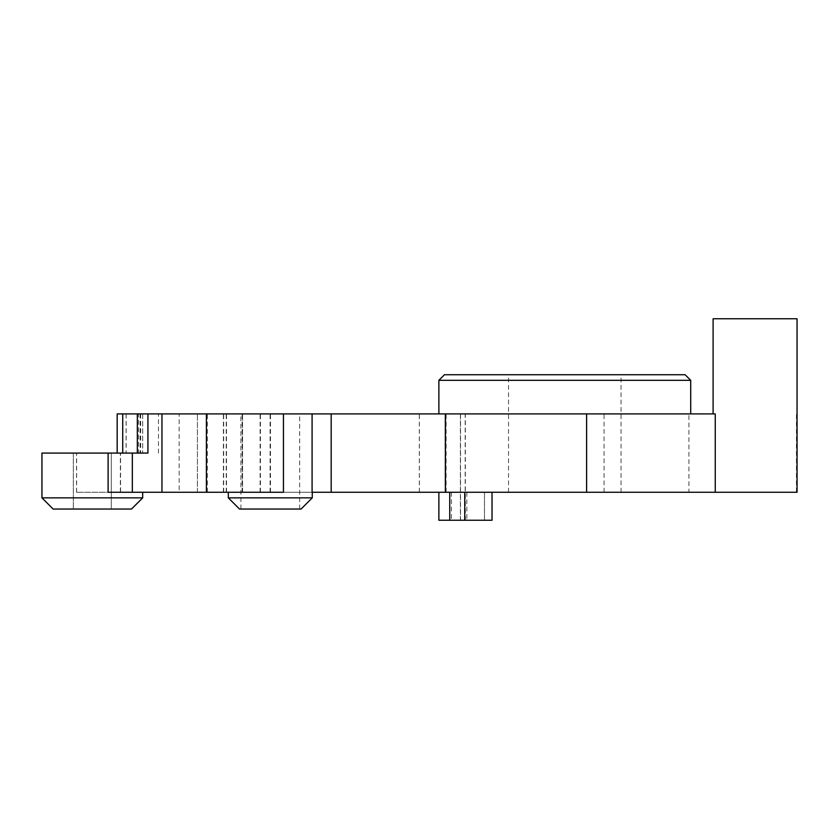 <?xml version="1.0" encoding="UTF-8"?>
<svg xmlns="http://www.w3.org/2000/svg" width="839" height="839" viewBox="0 0 839 839"><rect width="100%" height="100%" fill="white"/><g stroke="black" fill="none" stroke-linecap="round" stroke-linejoin="round"><path stroke-width="0.63" stroke-dasharray="4.2 3.15" d="M444.46 374.729L685.117 374.729M690.717 380.319L438.87 380.319M715.258 413.9L117.177 413.9M460.517 520.243L449.746 520.243L465.33 520.243L460.517 520.243L460.517 413.9M438.87 520.243L492.032 520.243L484.481 520.243L492.032 520.243L492.032 492.252L466.851 492.252L492.032 492.252L492.032 520.243L492.032 492.252L464.743 492.252L492.032 492.252M108.116 492.252L688.913 492.252L688.913 413.9M445.761 492.252L223.394 492.252L445.845 492.252L438.87 492.252L445.761 492.252L445.761 413.9M564.794 374.729L508.539 374.729L564.794 374.729M80.041 509.042L131.492 509.042L80.041 509.042M76.527 497.852L142.693 497.852L76.527 497.852M111.293 509.042L73.35 509.042L111.293 509.042L73.35 509.042L111.293 509.042L111.293 453.081L73.35 453.081L111.293 453.081L111.293 509.042M131.492 509.042L53.14 509.042L41.95 497.852L41.95 453.081L147.926 453.081M120.575 492.252L197.417 492.252L76.527 492.252L120.575 492.252L120.575 453.081M41.95 497.852L142.693 497.852M301.075 509.042L239.503 509.042M228.313 497.852L312.265 497.852M270.294 509.042L240.908 509.042L270.294 509.042M312.087 492.252L283.446 492.252M484.481 520.243L466.851 520.243L484.481 520.243L484.481 492.252L484.481 520.243M451.455 492.252L451.455 520.243M242.114 492.252L242.125 413.9M242.555 492.252L242.555 413.9L242.555 492.252M179.137 492.252L207.317 492.252L179.137 492.252L179.137 413.9L207.317 413.9L179.137 413.9M138.508 413.9L142.693 413.9L138.508 413.9L138.508 453.081M111.293 453.081L73.35 453.081L111.293 453.081M797.05 492.252L688.913 492.252M564.794 492.252L508.539 492.252L564.794 492.252M797.05 318.757L713.098 318.757M270.294 413.9L240.908 413.9L270.294 413.9M197.417 492.252L197.417 413.9L197.417 492.252M460.391 520.243L460.391 413.9M604.049 492.252L604.049 413.9M445.845 492.252L445.845 413.9M76.527 492.252L76.527 453.081M108.021 492.252L108.021 453.081M76.611 492.252L76.611 453.081M464.743 492.252L464.743 520.243M126.091 413.9L126.091 453.081M122.777 413.9L122.777 453.081M126.154 413.9L126.154 453.081M158.477 453.081L158.477 413.9M140.679 413.9L140.679 453.081M120.376 492.252L120.376 453.081M796.452 492.252L796.452 413.9M445.908 492.252L445.908 413.9M260.111 492.252L260.111 413.9M226.236 492.252L226.236 413.9M270.085 492.252L270.085 413.9M419.385 492.252L419.385 413.9M419.332 492.252L419.332 413.9M270.473 492.252L270.473 413.9M242.471 492.252L242.471 413.9M226.488 492.252L226.488 413.9M260.415 492.252L260.415 413.9M446.117 492.252L446.117 413.9M466.851 492.252L466.851 520.243M117.25 413.9L117.25 453.081M140.113 413.9L140.113 453.081M142.693 413.9L142.693 453.081L142.693 413.9M73.35 453.081L73.35 509.042L73.35 453.081M207.317 492.252L207.317 413.9M621.038 492.252L621.038 374.729M508.539 492.252L508.539 374.729M299.67 509.042L299.67 413.9M240.908 509.042L240.908 413.9M465.173 520.243L465.173 413.9M223.394 492.252L223.394 413.9M223.656 492.252L223.656 413.9M465.33 520.243L465.33 413.9"/><path stroke-width="1.26" d="M685.117 374.729L444.46 374.729L438.87 380.319L690.717 380.319L685.117 374.729M449.746 492.252L449.746 520.243L438.87 520.243L438.87 492.252M41.95 497.852L53.14 509.042L131.492 509.042L142.693 497.852L41.95 497.852L41.95 453.081L147.926 453.081L147.926 413.9L715.258 413.9L715.258 492.252L586.597 492.252L586.597 413.9M228.313 497.852L239.503 509.042L301.075 509.042L312.265 497.852L228.313 497.852L228.313 492.252M492.032 492.252L492.032 520.243L449.746 520.243M312.087 413.9L312.087 492.252L586.597 492.252M283.446 413.9L283.446 492.252L161.958 492.252L161.958 413.9M108.116 453.081L108.116 492.252L161.958 492.252M117.177 453.081L117.177 413.9L147.926 413.9M713.098 413.9L713.098 318.757L797.05 318.757L797.05 492.252L715.258 492.252M464.754 492.252L464.754 520.243M122.725 413.9L122.725 453.081M132.342 492.252L132.342 453.081M445.341 492.252L445.341 413.9M331.174 492.252L331.174 413.9M206.394 492.252L206.394 413.9M690.717 413.9L690.717 380.319M438.87 413.9L438.87 380.319M142.693 497.852L142.693 492.252L142.693 497.852L131.492 509.042M312.265 497.852L312.265 492.252M137.344 413.9L137.344 453.081"/></g></svg>
